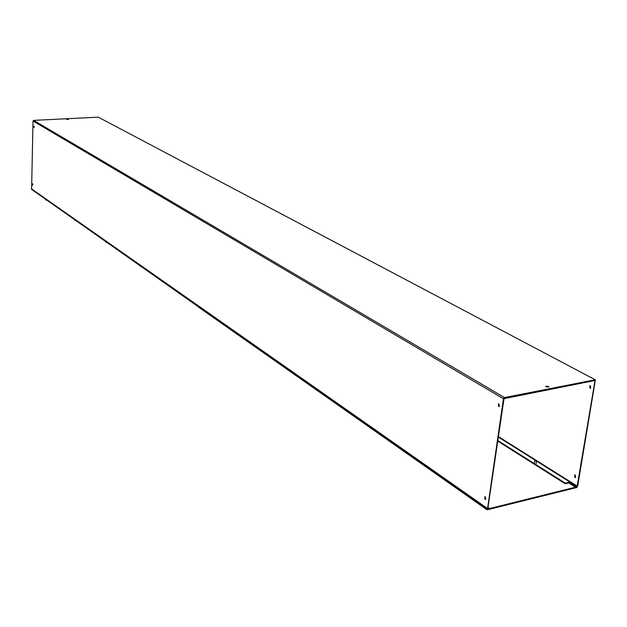 <?xml version="1.0" encoding="UTF-8"?>
<svg xmlns="http://www.w3.org/2000/svg" width="627" height="627" viewBox="0 0 627 627"><rect width="100%" height="100%" fill="white"/><g stroke="black" fill="none" stroke-linecap="round" stroke-linejoin="round"><path stroke-width="0.94" d="M595.015 379.805L504.461 397.565L33.639 120.376L98.298 117.171L595.391 379.86L577.694 485.941L575.758 487.32L575.86 486.693L577.185 486.066L595.031 380.479L504.022 398.647L487.853 508.231L489.193 508.207L489.099 508.85L487.187 509.132L198.359 306.431L198.328 306.971L487.085 509.829L576.989 487.469L577.083 486.92M575.547 487.179L489.131 508.654M487.187 509.132L487.085 509.829M548.531 387.094L545.89 386.64M546.078 386.765L548.868 386.812L548.445 386.303L545.655 386.263L546.078 386.765M66.705 119.444L68.476 119.444L66.705 119.444M574.998 474.952L575.688 477.366M574.888 477.374L575.492 477.476L575.28 475.07L574.685 474.968L574.888 477.374M590.156 385.676L590.736 388.152M589.983 388.168L590.54 388.246L590.391 385.762L589.835 385.683L589.983 388.168M485.361 496.85L485.58 499.366L485.008 499.249L484.789 496.733L485.361 496.85M485.807 499.233L485.126 496.741M498.967 403.921L499.131 406.523L498.598 406.437L498.441 403.827L498.967 403.921M499.358 406.406L498.786 403.835M32.588 183.735L32.651 185.263L32.588 183.735M34.03 126.098L34.077 127.665L34.03 126.098M595.337 379.829L98.298 117.171M33.639 120.376L33.027 121.027L31.601 189.221M31.554 189.189L487.492 509.038L503.45 398.756L504.461 397.565M32.816 185.028L32.722 183.907M34.25 127.438L34.172 126.286M487.986 507.361L489.193 508.207M575.758 487.32L568.767 482.915L565.201 483.785L497.76 441.134M575.86 486.693L568.869 482.288L565.303 483.166L497.846 440.538M568.869 482.288L568.767 482.915M565.303 483.166L565.201 483.785M198.406 306.242L31.577 189.378L198.336 306.783M198.14 306.274L198.101 306.815M536.265 460.735L534.933 461.049L535.027 460.5M535.184 460.743L536.187 460.602L535.184 460.743M33.027 121.027L503.45 398.756M487.297 508.364L31.35 188.743M498.347 437.097L535.364 460.359M536.5 461.072L576.879 486.442M594.67 380.511L595.109 380.738M577.185 486.066L498.426 436.611M45.771 199.801L46.28 200.154M74.464 219.952L74.997 220.336M105.869 242.022L106.441 242.422M140.393 266.271L140.997 266.702M178.523 293.06L179.173 293.514M220.861 322.803L221.558 323.289M268.129 356.011L268.889 356.544M321.259 393.333L322.082 393.913M381.404 435.585L382.313 436.227M450.053 483.809L451.056 484.522M534.376 462.765L534.698 460.727M536.124 463.431L536.5 461.057"/></g></svg>

